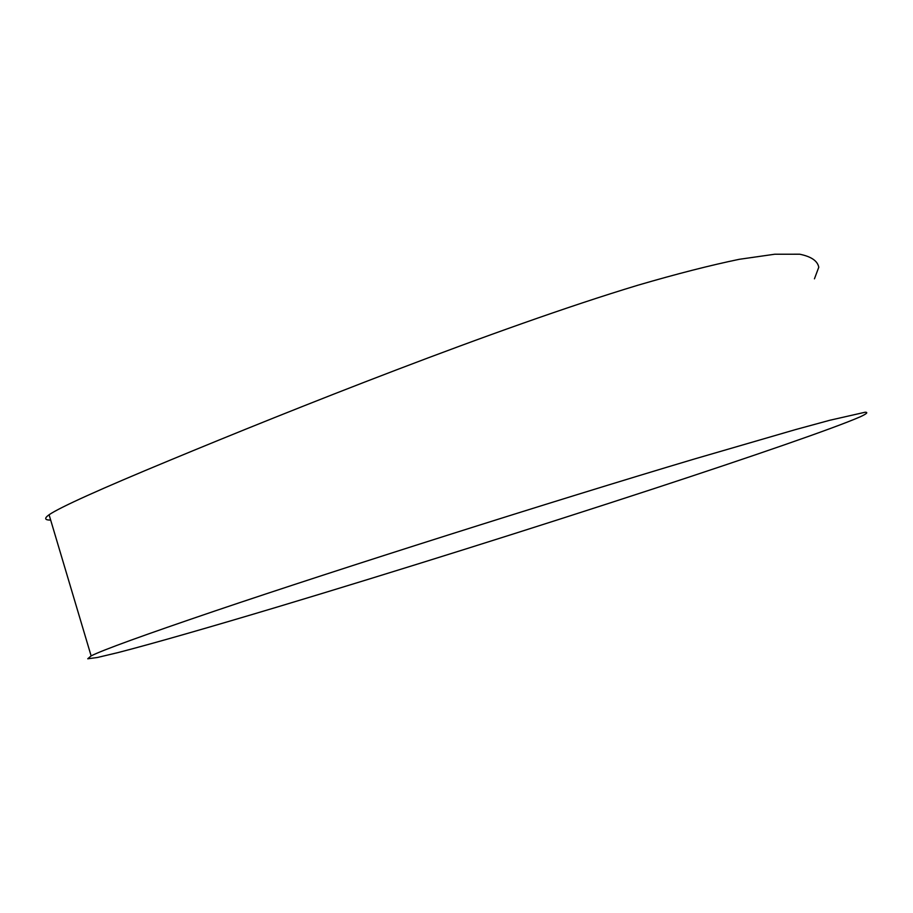 <?xml version="1.0" encoding="UTF-8"?>
<svg xmlns="http://www.w3.org/2000/svg" width="913" height="913" viewBox="0 0 913 913"><rect width="100%" height="100%" fill="white"/><g stroke="black" fill="none" stroke-linecap="round" stroke-linejoin="round"><path stroke-width="1.37" d="M814.442 278.83L818.778 267.247C817.557 260.89 811.201 256.542 799.708 254.213L774.703 254.236L739.279 259.303C710.36 265.284 676.567 273.923 637.902 285.221C497.014 327.813 291.007 409.983 169.578 460.392C100.133 489.151 59.973 507.274 49.085 514.761C44.075 518.322 44.6 520.102 50.672 520.09M215.263 610.865C144.037 635.037 102.655 650.045 91.129 655.888L87.739 658.787L97.429 657.486L118.291 652.521C154.343 643.186 211.519 626.717 277.655 606.905C394.918 571.664 535.372 527.509 655.306 488.204C750.863 456.865 834.277 428.208 860.331 416.762C866.722 413.783 868.354 412.265 865.239 412.208L829.894 420.242L795.554 429.589L694.508 458.965C552.239 501.328 338.985 568.959 215.263 610.865M49.085 514.761L91.129 655.888"/></g></svg>
